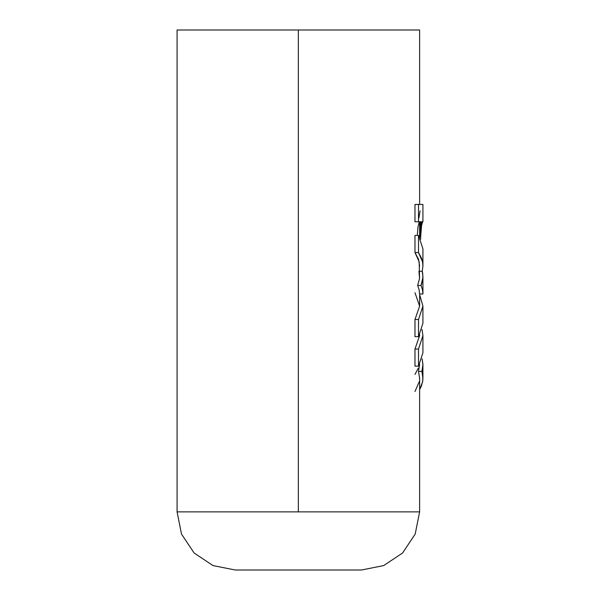 <?xml version="1.0" encoding="UTF-8"?>
<svg xmlns="http://www.w3.org/2000/svg" width="600" height="600" viewBox="0 0 600 600"><rect width="100%" height="100%" fill="white"/><g stroke="black" fill="none" stroke-linecap="round" stroke-linejoin="round"><path stroke-width="0.9" d="M419.632 236.565L420.705 236.565L419.632 236.565M420.705 239.288L420.705 236.565L420.705 239.288M418.905 218.07L420.06 210.915M422.46 204.45L418.463 204.45L422.955 204.45L422.955 221.798L415.005 221.798L415.005 204.45L415.005 221.798L418.463 221.798L418.463 204.45L415.005 204.45L418.463 204.45L418.463 221.798L422.955 221.798L419.632 221.82L422.588 221.82L419.632 221.873L422.535 221.873L419.632 221.955L422.475 221.955L419.632 222.075L422.408 222.075L419.632 222.233L422.34 222.233L419.632 222.42L422.272 222.42L419.632 222.638L422.197 222.638L419.632 222.892L422.123 222.892L419.632 223.178L422.048 223.178L419.632 223.493L421.965 223.493L419.632 223.837L421.89 223.837L419.632 224.205L421.808 224.205L421.725 224.61L419.632 224.61L421.725 224.61L421.643 225.038L419.632 225.038L421.643 225.038L421.478 225.99L419.632 225.99L421.478 225.99L421.403 226.507L419.632 226.507L421.403 226.507L421.327 227.048L419.632 227.048L421.327 227.048L421.252 227.61L419.632 227.61L421.252 227.61L421.178 228.195L419.632 228.195L421.178 228.195L421.11 228.803L419.632 228.803L421.11 228.803L421.05 229.417L419.632 229.417L421.05 229.417L420.99 230.062L419.632 230.062L420.99 230.062L420.93 230.715L419.632 230.715L420.93 230.715L420.885 231.39L419.632 231.39L420.885 231.39L420.84 232.072L419.632 232.072L420.84 232.072L420.803 232.77L419.632 232.77L420.803 232.77L420.765 233.475L419.632 233.475L420.765 233.475L420.75 234.083L419.632 234.083L420.75 234.083L420.728 234.697L419.632 234.697L420.728 234.697L420.72 235.32L419.632 235.32L420.72 235.32L420.705 235.942L419.632 235.942L420.705 235.942L420.705 236.565L421.56 225.502L419.632 225.502L421.56 225.502L422.64 221.798M417.33 235.417L417.952 227.048L419.257 221.82M177.045 30L419.632 30L177.045 30L177.045 511.845L181.462 534.082L194.077 552.967L212.962 565.582L235.2 570L361.478 570L383.715 565.582L402.6 552.967L415.215 534.082L419.632 511.845L298.335 511.845L298.335 30L298.335 511.845L177.045 511.845L419.632 511.845L419.632 378.12L418.493 371.423L419.632 364.327M415.005 366.173L415.005 349.028L419.632 335.618L415.005 349.028L418.463 349.028L418.463 366.173L422.955 352.778L418.463 366.173L415.005 366.173L418.463 366.173L418.463 349.028L422.955 335.618L418.463 349.028L415.005 349.028L415.005 366.173M415.005 336.683L415.005 319.53L419.632 306.12L415.005 319.53L418.463 319.53L418.463 336.683L422.955 323.28L418.463 336.683L415.005 336.683L418.463 336.683L418.463 319.53L422.955 306.12L418.463 319.53L415.005 319.53L415.005 336.683M422.94 277.312L421.028 285.457L422.445 289.725L422.955 294.03L419.632 294.03L419.107 289.725L417.653 285.457L419.55 278.4L419.205 261.855L415.005 252.57L415.005 235.417L418.463 235.417L418.463 252.57L422.535 261.862L422.955 265.965L422.955 248.812L418.463 235.417L418.463 252.57L415.005 252.57L418.463 252.57L421.32 257.843L422.535 261.862L422.955 265.913L422.25 271.298L422.955 276.63L422.955 293.79M422.955 248.827L418.463 235.417L415.005 235.417L415.005 252.57L418.47 259.207L419.632 265.972M419.632 294.03L422.955 294.03L422.445 289.725L421.028 285.457L417.653 285.457L419.107 289.725L419.632 294.03M418.912 271.298L419.55 278.4L417.653 285.457L421.028 285.457L421.808 283.447L422.88 278.392L422.685 273.322L422.25 271.298L419.632 271.298L422.25 271.298M419.632 294.585L422.955 306.12L419.632 294.577M414.998 292.71L419.632 306.12L419.632 295.507M422.018 329.468L422.955 335.618L422.018 329.452M419.632 378.337L418.493 371.423L421.853 371.423L422.955 364.718L422.077 358.763L422.947 364.185L422.13 370.522L421.853 371.423L418.493 371.423L419.625 364.335M414.998 391.522L419.332 381.548M421.853 371.423L422.768 375.337L422.805 380.58L421.493 385.793L419.632 389.655L422.662 381.54L422.955 378.112L421.853 371.423M418.305 368.183L414.998 374.377M235.2 570L361.478 570M419.632 30L419.632 204.45M419.632 221.798L419.632 237.263M419.632 335.625L419.632 334.837M422.955 323.28L422.955 306.127M422.955 352.778L422.955 335.625M422.955 364.718L422.955 378.112"/></g></svg>
